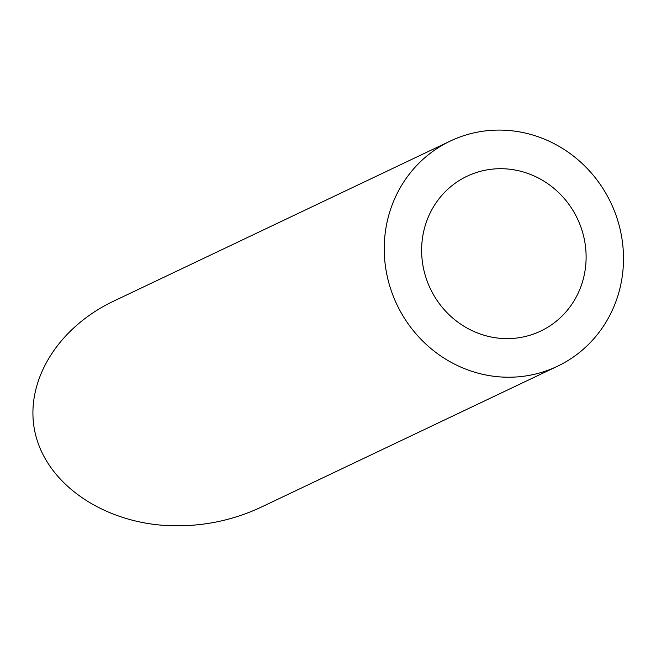<?xml version="1.0" encoding="UTF-8"?>
<svg xmlns="http://www.w3.org/2000/svg" width="656" height="656" viewBox="0 0 656 656"><rect width="100%" height="100%" fill="white"/><g stroke="black" fill="none" stroke-linecap="round" stroke-linejoin="round"><path stroke-width="0.98" d="M492.131 337.2A85.731 81.442 64.6 0 0 540.692 331.083A85.731 81.442 64.6 0 0 577.419 218.686A85.731 81.442 64.6 0 0 467.047 176.243A85.731 81.442 64.6 0 0 422.677 263.884A85.731 81.442 64.6 0 0 492.131 337.2M486.793 375.166A124.697 118.457 64.6 0 0 557.428 366.269A124.697 118.457 64.6 0 0 610.851 202.786A124.697 118.457 64.6 0 0 450.311 141.048A124.697 118.457 64.6 0 0 385.769 268.534A124.697 118.457 64.6 0 0 486.793 375.166M557.428 366.269L260.949 507.268C232.511 520.561 202.278 526.702 170.24 525.71C104.673 523.332 48.208 485.292 35.654 435.043C22.911 384.834 55.645 328.656 113.685 301.137L450.311 141.048"/></g></svg>
